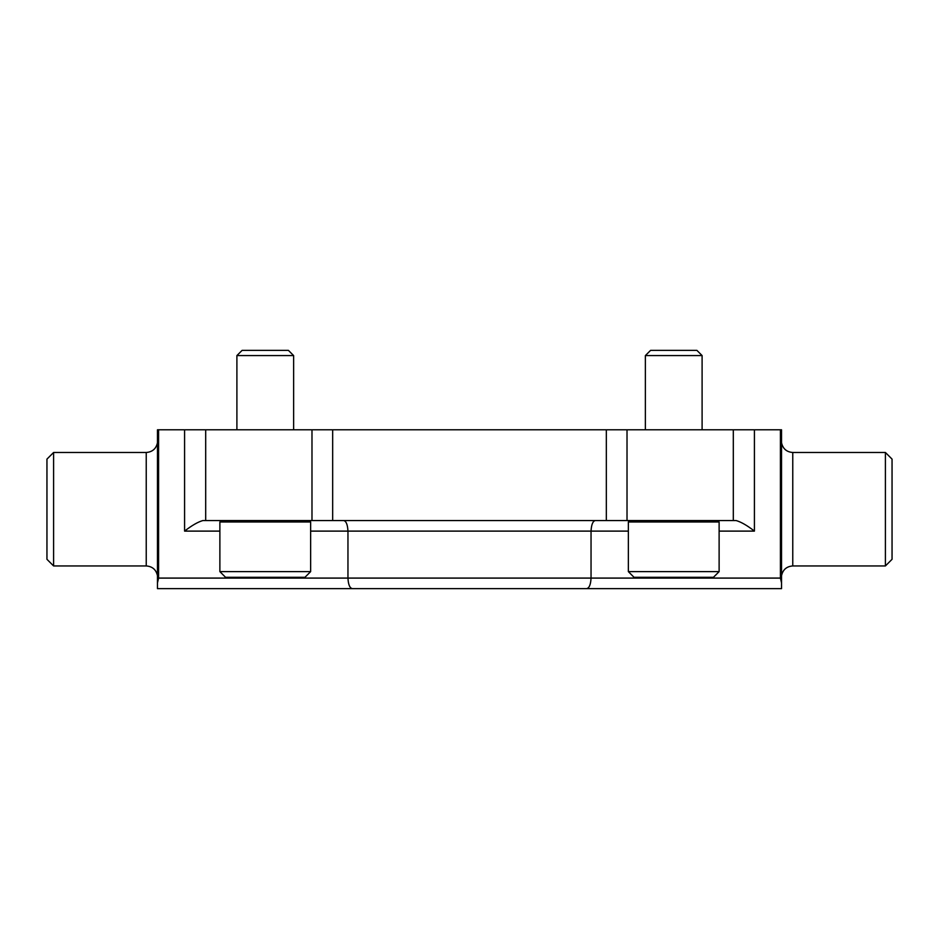 <?xml version="1.0" encoding="UTF-8"?>
<svg xmlns="http://www.w3.org/2000/svg" width="939" height="939" viewBox="0 0 939 939"><rect width="100%" height="100%" fill="white"/><g stroke="black" fill="none" stroke-linecap="round" stroke-linejoin="round"><path stroke-width="1.41" d="M595.396 520.558C592.861 521.004 591.406 524.525 591.042 531.11L628.355 531.11M754.416 429.792L733.312 429.792L733.312 520.558L736.141 520.558C741.106 521.967 747.198 525.476 754.416 531.11L754.416 429.792L780.403 429.792L780.403 578.084L781.53 582.849L781.53 429.792L780.403 429.792M733.312 520.558L202.859 520.558C197.894 521.967 191.802 525.476 184.584 531.11L184.584 429.792L158.597 429.792L158.597 578.084L157.47 582.849L157.47 588.636L352.465 588.636C349.789 588.213 348.287 584.692 347.958 578.084L347.958 531.11C347.594 524.525 346.151 521.016 343.604 520.558M158.597 578.084L591.042 578.084C590.713 584.692 589.211 588.201 586.535 588.636L781.53 588.636L781.53 582.849M780.403 578.084L591.042 578.084L591.042 531.11L310.645 531.11M733.312 429.792L205.688 429.792L205.688 520.558M184.584 429.792L205.688 429.792M157.47 582.849L157.47 429.792L158.597 429.792M352.465 588.636L586.535 588.636M331.925 588.636L607.075 588.636M146.238 452.481L146.238 565.947L53.593 565.947L53.593 452.481L146.238 452.481C152.388 452.011 156.132 448.76 157.47 442.738M53.593 565.947L46.95 559.304L46.95 459.112L53.593 452.481M885.407 452.481L885.407 565.947L892.05 559.304L892.05 459.112L885.407 452.481L792.762 452.481L792.762 565.947C786.612 566.417 782.868 569.668 781.53 575.689M628.355 571.616L634.025 577.297L713.452 577.297L719.121 571.616L719.121 521.978L628.355 521.978L628.355 571.616L719.121 571.616M645.375 429.792L645.375 355.576L702.102 355.576L702.102 429.792M645.375 355.576L650.598 350.364L696.891 350.364L702.102 355.576M219.879 571.616L225.548 577.297L304.975 577.297L310.645 571.616L310.645 521.978L219.879 521.978L219.879 571.616L310.645 571.616M236.898 429.792L236.898 355.576L293.625 355.576L293.625 429.792M236.898 355.576L242.109 350.364L288.402 350.364L293.625 355.576M719.121 531.11L754.416 531.11M184.584 531.11L219.879 531.11M627.017 520.558L627.017 429.792M606.336 520.558L606.336 429.792M332.664 520.558L332.664 429.792M311.983 520.558L311.983 429.792M146.238 565.947C152.388 566.417 156.132 569.668 157.47 575.689M781.53 442.738C782.868 448.76 786.612 452.011 792.762 452.481M885.407 565.947L792.762 565.947M629.776 520.558L628.355 521.978M717.713 520.558L719.121 521.978M221.287 520.558L219.879 521.978M309.224 520.558L310.645 521.978"/></g></svg>
